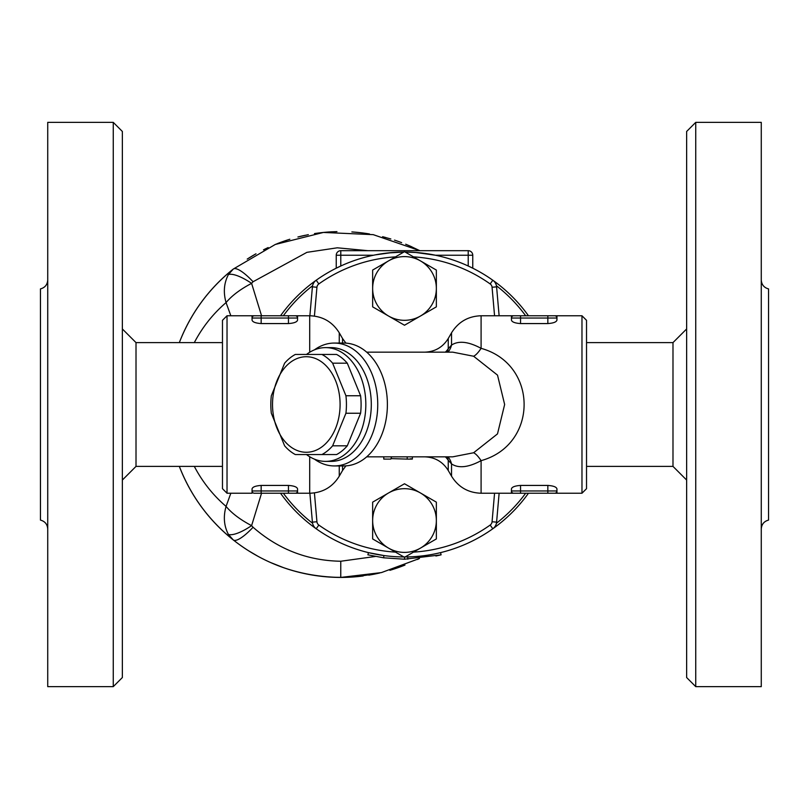<?xml version="1.0" encoding="UTF-8"?>
<svg xmlns="http://www.w3.org/2000/svg" width="809" height="809" viewBox="0 0 809 809"><rect width="100%" height="100%" fill="white"/><g stroke="black" fill="none" stroke-linecap="round" stroke-linejoin="round"><path stroke-width="1.21" d="M113.26 404.5L113.26 686.639L122.361 677.538L122.361 131.463L113.26 122.361L113.26 404.5M113.26 122.361L47.731 122.361L47.731 686.639L113.26 686.639M47.731 279.995C47.407 284.687 44.98 287.66 40.45 288.914L40.45 520.086C44.98 521.34 47.407 524.313 47.731 529.005M122.361 328.96L136.013 342.611L136.013 466.388L222.475 466.388M695.74 122.361L686.639 131.463L686.639 677.538L695.74 686.639L695.74 122.361L761.269 122.361L761.269 686.639L695.74 686.639M761.269 279.995C761.593 284.687 764.02 287.66 768.55 288.914L768.55 520.086C764.02 521.34 761.593 524.313 761.269 529.005M586.525 342.611L672.987 342.611L672.987 466.388L686.639 480.04M383.618 557.806L383.921 555.55L368.439 552.618L367.903 554.832L383.618 557.806L404.5 559.221L441.097 554.832L435.899 556.005M404.5 556.946L407.787 556.916L407.837 559.181M440.561 552.618L441.097 554.832M372.646 538.936L404.5 557.32L372.646 538.936L372.646 502.146L388.573 492.954A31.854 31.854 0 0 0 388.573 548.128A31.854 31.854 0 0 0 420.427 548.128L404.5 557.32L404.5 559.221M383.779 456.903L383.779 459.087L390.798 459.108L391.617 456.832M410.416 458.774C413.561 459.067 412.499 459.178 407.21 459.108L391.06 458.612M412.448 456.832L412.337 459.077L406.108 459.108M420.427 492.954A31.854 31.854 0 0 0 388.573 492.954L404.5 483.762L436.354 502.146L436.354 520.541A31.854 31.854 0 0 0 420.427 492.954M420.427 548.128A31.854 31.854 0 0 0 436.354 520.541L436.354 538.936L420.427 548.128M436.354 538.936L413.51 552.122A147.895 147.895 0 0 0 490.163 525.061L492.802 528.773A152.446 152.446 0 0 0 528.459 493.237M494.562 493.237L492.064 521.744A4.551 4.551 0 0 1 490.163 525.061M395.49 552.122A147.895 147.895 0 0 1 318.837 525.061A4.551 4.551 0 0 1 316.936 521.744L314.418 492.914M436.354 288.459L436.354 306.854L420.427 316.046A31.854 31.854 0 0 0 420.427 260.872L436.354 270.064L436.354 288.459M404.5 325.238L388.573 316.046A31.854 31.854 0 0 0 420.427 316.046L404.5 325.238M372.646 306.854L372.646 288.459A31.854 31.854 0 0 0 388.573 316.046L372.646 306.854M388.573 260.872L404.5 251.68L420.427 260.872A31.854 31.854 0 0 0 372.646 288.459L372.646 270.064L388.573 260.872M372.646 270.064L395.49 256.878A147.895 147.895 0 0 0 318.837 283.939A4.551 4.551 0 0 0 316.936 287.256L314.418 316.086M494.562 315.763L492.064 287.256A4.551 4.551 0 0 0 490.163 283.939A147.895 147.895 0 0 0 413.51 256.878L436.354 270.064M288.459 323.57L288.459 315.763L295.285 315.763A2.275 2.275 0 0 1 297.56 318.038A2.275 2.275 0 0 0 295.285 315.763A2.275 2.275 0 0 1 297.56 318.038L297.56 315.763L254.329 315.763A2.275 2.275 0 0 0 252.054 318.038L252.054 315.763L261.155 315.763L261.155 318.038L297.56 318.038L297.56 320.071C297.125 322.002 294.092 323.165 288.459 323.57L261.155 323.57C255.523 323.165 252.489 322.002 252.054 320.071L252.054 318.038L261.155 318.038L261.155 323.57M254.329 315.763L227.026 315.763L227.026 493.237L252.054 493.237L252.054 490.962A2.275 2.275 0 0 0 254.329 493.237L297.56 493.237L297.56 490.962A2.275 2.275 0 0 1 295.285 493.237L288.459 493.237L288.459 490.962L261.155 490.962L261.155 493.237L254.329 493.237A2.275 2.275 0 0 1 252.054 490.962L252.054 488.929C252.489 486.998 255.523 485.835 261.155 485.43L288.459 485.43C294.092 485.835 297.125 486.998 297.56 488.929L297.56 490.962A2.275 2.275 0 0 1 295.285 493.237M554.671 493.237L547.845 493.237L554.671 493.237A2.275 2.275 0 0 0 556.946 490.962L556.946 493.237L554.671 493.237A2.275 2.275 0 0 0 556.946 490.962L556.946 488.929C556.511 486.998 553.477 485.835 547.845 485.43L547.845 493.237L513.715 493.237L520.541 493.237L520.541 490.962L511.44 490.962A2.275 2.275 0 0 0 513.715 493.237L511.44 493.237L511.44 488.929C511.875 486.998 514.908 485.835 520.541 485.43L548.35 485.43M581.974 315.763L581.974 493.237L586.525 488.687L586.525 320.313L581.974 315.763L554.671 315.763L556.946 315.763L556.946 318.038A2.275 2.275 0 0 0 554.671 315.763L513.715 315.763A2.275 2.275 0 0 0 511.44 318.038L511.44 315.763L481.092 315.763C468.199 316.188 458.349 321.881 451.533 332.823L451.533 345.089L448.247 348.73L448.247 338.516L451.533 332.833M511.44 315.763L513.715 315.763A2.275 2.275 0 0 0 511.44 318.038L511.44 320.071C511.875 322.002 514.908 323.165 520.541 323.57L520.541 318.038L556.946 318.038L556.946 320.071C556.511 322.002 553.477 323.165 547.845 323.57L520.541 323.57M547.845 323.57L547.845 315.763L554.671 315.763M556.916 320.303L556.946 318.038M284.616 445.81L271.328 413.247A53.465 37.811 90 0 1 270.823 404.5A53.465 37.811 90 0 1 271.328 395.753L284.616 363.19A53.465 37.811 90 0 1 295.336 354.443L321.921 354.443A53.465 37.811 90 0 1 332.63 363.19L345.928 395.753A53.465 37.811 90 0 1 345.928 413.247L332.63 445.81A53.465 37.811 90 0 1 321.921 454.557L295.336 454.557A53.465 37.811 90 0 1 284.616 445.81M272.522 404.5A47.782 33.786 -90 0 0 323.196 445.88A47.782 33.786 -90 0 0 323.196 363.12A47.782 33.786 -90 0 0 272.522 404.5M321.921 454.557L336.584 454.557A53.465 37.811 -90 0 0 347.294 445.81L360.592 413.247A53.465 37.811 -90 0 0 360.592 395.753L347.294 363.19A53.465 37.811 -90 0 0 336.584 354.443L321.921 354.443M347.294 363.19L332.63 363.19M360.592 395.753L345.928 395.753M445.375 456.832A27.304 23.077 180 0 1 448.247 460.27L451.533 463.911C458.592 468.542 468.451 467.45 481.092 460.655C538.46 444.829 538.44 364.141 481.092 348.345C468.431 341.55 458.582 340.458 451.533 345.089A27.304 20.882 45.8 0 1 448.014 352.168M247.21 259.082L255.988 253.804M275.525 244.369L287.215 240.081M297.924 236.976L308.33 234.65M330.557 231.88L336.959 231.617M352.582 231.981L361.117 232.78M382.596 236.703L390.848 238.979M409.87 245.976L419.82 250.689A172.924 172.924 0 0 0 418.89 250.214M399.049 567.311L390.929 569.991M375.427 573.925L354.251 576.898M343.967 577.393L333.197 577.252M312.375 575.078L301.302 572.853M283.757 567.746L270.621 562.548M258.132 556.39L248.585 550.787M411.902 246.876A172.924 172.924 0 0 0 405.693 244.217M401.638 242.639A172.924 172.924 0 0 0 394.468 240.121M385.893 237.563A172.924 172.924 0 0 0 382.91 236.784M369.491 233.973A172.924 172.924 0 0 0 351.864 231.93M332.145 231.789A172.924 172.924 0 0 0 314.479 233.589M305.327 235.257A172.924 172.924 0 0 0 299.158 236.663M289.834 239.252A172.924 172.924 0 0 0 277.275 243.661M268.173 247.564A172.924 172.924 0 0 0 263.501 249.809M255.442 254.107A172.924 172.924 0 0 0 248.565 258.223M261.55 315.763L251.599 283.362L253.065 281.744A31.854 8.009 -128.5 0 0 233.255 269.073A172.924 172.924 0 0 0 179.325 342.611C190.752 313.295 208.732 288.793 233.255 269.073L228.431 274.544C223.962 283.019 223.173 292.373 226.065 302.586C231.859 295.649 240.374 289.238 251.599 283.362A31.854 9.769 -141.6 0 0 228.431 274.544M417.505 559.474A172.924 172.924 0 0 0 419.456 558.493L381.454 572.58L340.761 577.424C300.028 576.807 264.199 564.298 233.255 539.927A31.854 8.009 -51.5 0 0 253.065 527.256L251.599 525.638C240.374 519.762 231.859 513.351 226.065 506.414C223.173 516.627 223.962 525.981 228.431 534.456L233.255 539.927C208.732 520.207 190.752 495.705 179.325 466.388A172.924 172.924 0 0 0 363.201 575.968M368.803 575.138A172.924 172.924 0 0 0 379.745 572.984M389.877 570.315A172.924 172.924 0 0 0 404.975 565.066M228.431 534.456A31.854 9.769 -38.4 0 0 251.599 525.638L261.55 493.237M419.81 250.689L373.242 234.65L323.428 232.446L275.272 244.47L233.255 269.073M253.065 281.744L306.924 252.337L337.302 247.807L367.953 250.689M375.386 556.461L340.771 561.244C307.541 560.677 278.306 549.351 253.065 527.256M525.648 493.237A150.171 150.171 0 0 1 496.433 523.241M312.567 523.241A150.171 150.171 0 0 1 283.352 493.237M283.352 315.763A150.171 150.171 0 0 1 312.567 285.759M496.433 285.759A150.171 150.171 0 0 1 525.648 315.763M528.459 315.763A152.446 152.446 0 0 0 405.157 252.054L416.301 252.509M387.653 252.995L403.843 252.054A152.446 152.446 0 0 0 280.541 315.763M280.541 493.237A152.446 152.446 0 0 0 403.843 556.946M405.157 556.946A152.446 152.446 0 0 0 492.802 528.773A9.101 9.101 0 0 0 496.595 522.139L499.123 493.237M366.71 352.168L452.777 352.168L473.619 356.243L497.515 375.133L504.644 404.5L497.495 433.897L473.619 452.757L452.767 456.832L366.71 456.832M511.44 493.237L481.092 493.237C468.199 492.812 458.339 487.119 451.533 476.177L451.533 463.911A27.304 20.882 134.2 0 0 448.014 456.832M473.619 452.757A27.304 7.797 -111.4 0 1 481.092 460.655L481.092 493.237M424.604 456.832C434.898 457.166 442.776 461.717 448.247 470.484L448.247 460.27A27.304 19.234 138 0 0 447.094 456.832M473.619 356.243A27.304 7.797 111.4 0 0 481.092 348.345L481.092 315.763M447.094 352.168A27.304 19.234 42 0 0 448.247 348.73A27.304 23.077 0 0 1 445.375 352.168M306.51 354.443A56.883 40.217 90 0 1 325.612 347.617L331.083 347.617A56.883 40.217 90 0 1 371.301 404.5A56.883 40.217 90 0 1 331.083 461.383L325.612 461.383A56.883 40.217 90 0 1 306.51 454.557M314.458 459.158A61.433 43.443 -90 0 0 334.299 465.933A61.433 43.443 -90 0 0 377.742 404.5A61.433 43.443 -90 0 0 334.299 343.067A61.433 43.443 -90 0 0 314.458 349.842M334.299 343.067L343.956 343.067A61.433 43.443 90 0 1 387.39 404.5L387.39 404.5A61.433 43.443 90 0 1 343.956 465.933L334.299 465.933M227.026 315.763L222.475 320.313L222.475 488.687L227.026 493.237M472.759 268.194L472.759 255.239A4.551 4.551 0 0 0 468.209 250.689L340.791 250.689L468.209 250.689L468.209 266.009L472.759 268.194L468.209 266.009M340.791 266.009L340.791 250.689A4.551 4.551 0 0 0 336.241 255.239L336.241 268.194L340.791 266.009L336.241 268.194M468.209 250.689A4.551 4.551 0 0 1 472.759 255.239L435.505 255.239L415.695 252.469L405.157 252.054M403.843 252.054L391.971 252.57L375.376 254.865M421.347 252.995L433.624 254.865M309.877 493.237L312.405 522.139A9.101 9.101 0 0 0 316.198 528.773L318.837 525.061M318.837 283.939L316.198 280.227A9.101 9.101 0 0 0 312.405 286.861L309.877 315.763M499.123 315.763L496.595 286.861A9.101 9.101 0 0 0 492.802 280.227L490.163 283.939M325.612 347.617A56.883 40.217 90 0 1 365.83 404.5A56.883 40.217 90 0 1 325.612 461.383M347.294 445.81L332.63 445.81M360.592 413.247L345.928 413.247M407.21 459.108L407.21 456.852M297.56 490.962L288.459 490.962L288.459 485.43M261.155 485.43L261.155 490.962L252.054 490.962M556.946 490.962L520.541 490.962L520.541 485.43M520.541 315.763L520.541 318.038L511.44 318.038M230.838 493.237L226.065 506.414C212.929 495.098 202.351 481.749 194.312 466.388M194.312 342.611C202.351 327.251 212.929 313.902 226.065 302.586L230.838 315.763M340.761 577.424L340.771 561.244M342.551 465.933L342.551 470.484L339.264 476.167L339.264 465.933M342.551 343.067L342.551 338.516L339.264 332.833C332.459 321.881 322.599 316.188 309.705 315.763L297.55 315.763M339.264 343.067L339.264 332.833M339.264 476.167C332.448 487.119 322.599 492.812 309.705 493.237L309.705 456.751M309.705 352.249L309.705 315.763M340.791 250.689A4.551 4.551 0 0 0 336.241 255.239L373.495 255.239M492.064 287.256L496.595 286.861M312.405 286.861L316.936 287.256M316.936 521.744L312.405 522.139M492.064 521.744L496.595 522.139M136.013 342.611L222.475 342.611M122.361 480.04L136.013 466.388M586.525 466.388L672.987 466.388M672.987 342.611L686.639 328.96M448.247 338.516C442.776 347.283 434.898 351.834 424.604 352.168M342.551 470.484L345.898 465.873M345.898 343.127L342.551 338.516M448.247 470.484L451.533 476.167M581.974 493.237L556.946 493.237M309.705 493.237L297.56 493.237"/></g></svg>
